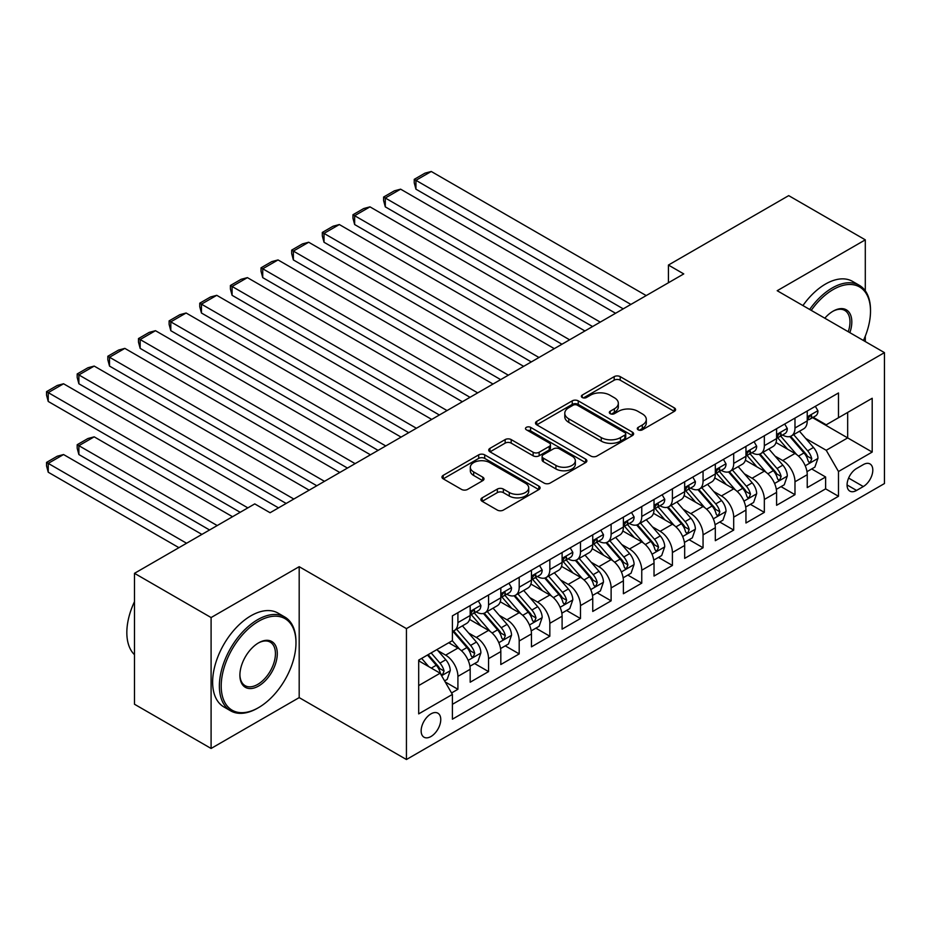 <?xml version="1.0" encoding="UTF-8"?>
<svg xmlns="http://www.w3.org/2000/svg" width="931" height="931" viewBox="0 0 931 931"><rect width="100%" height="100%" fill="white"/><g stroke="black" fill="none" stroke-linecap="round" stroke-linejoin="round"><path stroke-width="1.4" d="M638.177 429.819A2.979 1.722 0 0 0 642.39 429.819L674.347 411.362A4.259 2.456 0 0 0 675.592 409.628A4.259 2.456 0 0 0 674.347 407.894L620.209 376.636A4.259 2.456 0 0 0 614.192 376.636L582.236 395.081A2.979 1.722 0 0 0 581.363 396.303A2.979 1.722 0 0 0 582.236 397.514A2.979 1.722 0 0 0 586.449 397.514L590.58 395.128A13.616 7.855 0 0 1 609.828 395.128L614.344 397.735A13.616 7.855 0 0 1 618.324 403.286A13.616 7.855 0 0 1 614.344 408.849L610.201 411.234A2.979 1.722 0 0 0 609.328 412.445A2.979 1.722 0 0 0 610.201 413.667A2.979 1.722 0 0 0 614.413 413.667L618.556 411.281A13.616 7.855 0 0 1 637.805 411.281L642.309 413.888A13.616 7.855 0 0 1 646.3 419.439A13.616 7.855 0 0 1 642.309 425.002L638.177 427.387A2.979 1.722 0 0 0 637.304 428.597A2.979 1.722 0 0 0 638.177 429.819L638.177 427.387M430.948 736.526A13.872 8.007 120 0 0 440.014 724.306A13.872 8.007 120 0 0 437.884 713.193A13.872 8.007 120 0 0 430.948 713.879A13.872 8.007 120 0 0 421.894 726.099A13.872 8.007 120 0 0 424.012 737.212A13.872 8.007 120 0 0 430.948 736.526M482.153 497.841A4.259 2.456 0 0 0 480.908 499.575A4.259 2.456 0 0 0 482.153 501.309L497.34 510.083A4.259 2.456 0 0 0 503.357 510.083L538.851 489.59A4.259 2.456 0 0 0 540.096 487.856A4.259 2.456 0 0 0 538.851 486.122L484.714 454.863A4.259 2.456 0 0 0 478.697 454.863L443.203 475.357A4.259 2.456 0 0 0 441.957 477.091A4.259 2.456 0 0 0 443.203 478.825L461.543 489.415A4.259 2.456 0 0 0 467.56 489.415L482.758 480.652A4.259 2.456 0 0 0 484.004 478.918A4.259 2.456 0 0 0 482.758 477.172L473.658 471.924A11.381 6.564 0 0 1 470.318 467.281A11.381 6.564 0 0 1 477.347 461.206A11.381 6.564 0 0 1 489.741 462.637L525.387 483.212A11.381 6.564 0 0 1 528.715 487.856A11.381 6.564 0 0 1 521.697 493.93A11.381 6.564 0 0 1 509.292 492.499L503.357 489.078A4.259 2.456 0 0 0 497.34 489.078L482.153 497.841L482.153 501.309M299.188 566.688L211.093 617.556L134.495 573.321L134.495 704.243L211.093 748.466L299.188 697.61L406.44 759.521L406.44 628.611L299.188 566.688L299.188 697.61M865.295 290.821L865.295 239.849L777.199 290.716L884.45 352.628L406.44 628.611M865.295 239.849L788.697 195.626L668.423 265.056L668.423 282.756M134.495 573.321L254.757 503.892L270.083 512.737L683.75 273.912L668.423 265.056M590.882 456.074A4.259 2.456 0 0 0 596.899 456.074L632.382 435.592A4.259 2.456 0 0 0 633.627 433.858A4.259 2.456 0 0 0 632.382 432.112L578.244 400.854A4.259 2.456 0 0 0 572.228 400.854L536.745 421.347A4.259 2.456 0 0 0 535.5 423.081A4.259 2.456 0 0 0 536.745 424.827L590.882 456.074M527.551 430.459A2.979 1.722 0 0 1 530.577 430.878L530.577 427.341L585.622 459.123A4.259 2.456 0 0 1 586.867 460.857A4.259 2.456 0 0 1 585.622 462.591L550.128 483.084A4.259 2.456 0 0 1 544.111 483.084L489.974 451.826L489.974 448.346A4.259 2.456 0 0 0 488.728 450.092A4.259 2.456 0 0 0 489.974 451.826M489.974 448.346L505.161 439.583A4.259 2.456 0 0 1 511.177 439.583L533.137 452.257A4.259 2.456 0 0 0 539.142 452.257L549.22 446.438A4.259 2.456 0 0 0 550.465 444.704A4.259 2.456 0 0 0 549.22 442.97L526.364 429.773A2.979 1.722 0 0 1 525.491 428.551A2.979 1.722 0 0 1 527.33 426.968A2.979 1.722 0 0 1 530.577 427.341M451.558 692.967L457.912 689.289L445.204 681.946M437.966 650.699L445.658 655.145A17.328 10.008 60 0 1 457.912 676.372L470.178 669.296L470.178 682.214L488.554 671.6L474.612 663.547M468.607 633.01L476.3 637.456A17.328 10.008 60 0 1 488.554 658.683L500.82 651.607L500.82 664.525L519.195 653.911L505.254 645.858M499.249 615.321L506.941 619.767A17.328 10.008 60 0 1 519.195 640.993L531.461 633.918L531.461 646.836L549.837 636.222L535.895 628.169M529.89 597.632L537.583 602.078A17.328 10.008 60 0 1 549.837 623.305L562.103 616.229L562.103 629.147L580.479 618.521L566.537 610.48M560.532 579.943L568.224 584.377A17.328 10.008 60 0 1 580.479 605.615L592.744 598.54L592.744 611.446L611.12 600.832L597.178 592.791M591.173 562.254L598.866 566.688A17.328 10.008 60 0 1 611.12 587.927L623.386 580.839L623.386 593.757L641.762 583.143L627.82 575.09M621.815 544.554L629.507 548.999A17.328 10.008 60 0 1 641.762 570.226L654.028 563.15L654.028 576.068L672.403 565.454L658.461 557.401M652.456 526.865L660.149 531.31A17.328 10.008 60 0 1 672.403 552.537L684.669 545.461L684.669 558.379L703.056 547.765L689.103 539.712M683.098 509.176L690.79 513.621A17.328 10.008 60 0 1 703.056 534.848L715.311 527.772L715.311 540.69L733.698 530.076L719.744 522.023M713.74 491.487L721.432 495.932A17.328 10.008 60 0 1 733.698 517.159L745.952 510.083L745.952 523.001L764.339 512.376L750.398 504.334M744.381 473.798L752.073 478.243A17.328 10.008 60 0 1 764.339 499.47L776.594 492.394L776.594 505.3L794.981 494.687L794.981 481.781A17.328 10.008 -120 0 0 782.715 460.542L775.023 456.109M781.039 486.645L794.981 494.687M470.178 669.296A17.328 10.008 -120 0 0 457.912 648.069L448.719 642.762M500.82 651.607A17.328 10.008 -120 0 0 488.554 630.38L469.608 619.441M531.461 633.918A17.328 10.008 -120 0 0 519.195 612.691L500.25 601.752M562.103 616.229A17.328 10.008 -120 0 0 549.837 595.002L530.891 584.051M592.744 598.54A17.328 10.008 -120 0 0 580.479 577.301L561.533 566.362M623.386 580.839A17.328 10.008 -120 0 0 611.12 559.612L592.174 548.673M654.028 563.15A17.328 10.008 -120 0 0 641.762 541.923L622.816 530.984M684.669 545.461A17.328 10.008 -120 0 0 672.403 524.234L653.457 513.295M715.311 527.772A17.328 10.008 -120 0 0 703.056 506.545L684.099 495.606M745.952 510.083A17.328 10.008 -120 0 0 733.698 488.856L714.74 477.917M776.594 492.394A17.328 10.008 -120 0 0 764.339 471.156L745.382 460.217M863.305 464.616L856.567 468.502A13.43 7.751 120 0 0 847.792 480.349A13.43 7.751 120 0 0 849.852 491.114A13.43 7.751 120 0 0 856.567 490.439L863.305 486.552A13.43 7.751 120 0 0 872.079 474.717A13.43 7.751 120 0 0 870.02 463.952A13.43 7.751 120 0 0 863.305 464.616M406.44 759.521L884.45 483.55L884.45 352.628M418.694 685.577L440.142 673.194L452.396 694.421L452.396 719.186L838.482 496.281L838.482 471.517L826.228 450.29L805.664 438.42M452.396 694.421L418.694 713.879L418.694 660.102L452.396 640.644L452.396 615.868L838.482 392.963L838.482 417.74L872.196 398.27L872.196 452.059L838.482 471.517M476.137 611.888L476.3 611.981A17.328 10.008 60 0 0 484.97 612.842L497.224 605.767A17.328 10.008 -120 0 0 500.82 597.83L500.82 587.915M506.778 594.199L506.941 594.292A17.328 10.008 60 0 0 515.611 595.153L527.865 588.066A17.328 10.008 -120 0 0 531.461 580.141L531.461 570.226M537.42 576.51L537.583 576.603A17.328 10.008 60 0 0 546.253 577.453L558.507 570.377A17.328 10.008 -120 0 0 562.103 562.44L562.103 552.537M568.061 558.809L568.224 558.903A17.328 10.008 60 0 0 576.894 559.764L589.148 552.688A17.328 10.008 -120 0 0 592.744 544.751L592.744 534.848M598.703 541.12L598.866 541.214A17.328 10.008 60 0 0 607.536 542.075L619.79 534.999A17.328 10.008 -120 0 0 623.386 527.062L623.386 517.159M629.344 523.431L629.507 523.525A17.328 10.008 60 0 0 638.177 524.386L650.432 517.31A17.328 10.008 -120 0 0 654.028 509.373L654.028 499.47M659.986 505.742L660.149 505.836A17.328 10.008 60 0 0 668.819 506.697L681.073 499.621A17.328 10.008 -120 0 0 684.669 491.684L684.669 481.769M690.639 488.053L690.79 488.147A17.328 10.008 60 0 0 699.46 489.008L711.715 481.921A17.328 10.008 -120 0 0 715.311 473.995L715.311 464.08M721.281 470.364L721.432 470.458A17.328 10.008 60 0 0 730.102 471.307L742.356 464.232A17.328 10.008 -120 0 0 745.952 456.295L745.952 446.391M751.922 452.664L752.073 452.757A17.328 10.008 60 0 0 760.743 453.618L772.998 446.543A17.328 10.008 -120 0 0 776.594 438.606L776.594 428.702M452.396 704.325L825.622 488.856L825.622 476.998L807.235 487.611L807.235 474.705A17.328 10.008 -120 0 0 794.981 453.467L776.023 442.528M782.564 434.975L782.715 435.068A17.328 10.008 -120 0 0 791.385 435.929A17.328 10.008 -120 0 0 794.981 427.992L794.981 418.089M791.385 435.929L803.639 428.854A17.328 10.008 -120 0 0 807.235 420.917L807.235 411.013M457.912 612.691L457.912 622.595A17.328 10.008 60 0 1 454.328 630.531A17.328 10.008 60 0 1 452.396 631.23M454.328 630.531L466.582 623.456A17.328 10.008 -120 0 0 470.178 615.519L470.178 605.615M488.554 595.002L488.554 604.906A17.328 10.008 60 0 1 484.97 612.842M519.195 577.301L519.195 587.217A17.328 10.008 60 0 1 515.611 595.153M549.837 559.612L549.837 569.528A17.328 10.008 60 0 1 546.253 577.453M580.479 541.923L580.479 551.827A17.328 10.008 60 0 1 576.894 559.764M611.12 524.234L611.12 534.138A17.328 10.008 60 0 1 607.536 542.075M641.762 506.545L641.762 516.449A17.328 10.008 60 0 1 638.177 524.386M672.403 488.856L672.403 498.76A17.328 10.008 60 0 1 668.819 506.697M703.056 471.156L703.056 481.071A17.328 10.008 60 0 1 699.46 489.008M733.698 453.467L733.698 463.382A17.328 10.008 60 0 1 730.102 471.307M764.339 435.778L764.339 445.681A17.328 10.008 60 0 1 760.743 453.618M764.339 499.47L764.339 512.376M733.698 517.159L733.698 530.076M703.056 534.848L703.056 547.765M672.403 552.537L672.403 565.454M641.762 570.226L641.762 583.143M611.12 587.927L611.12 600.832M580.479 605.615L580.479 618.521M549.837 623.305L549.837 636.222M519.195 640.993L519.195 653.911M488.554 658.683L488.554 671.6M457.912 676.372L457.912 689.289M440.142 673.194L418.694 660.812M826.228 450.29L847.676 437.907L847.676 412.421L872.196 398.27M812.588 417.647L872.196 452.059M813.205 417.286L826.228 424.815L838.482 417.74M865.295 341.572L865.295 336.138M211.093 617.556L211.093 748.466M811.681 468.945L825.622 476.998M825.622 488.856L838.482 496.281M639.364 430.238L642.309 428.539A13.616 7.855 0 0 0 646.3 422.977L646.3 419.439M618.324 403.286L618.324 406.824A13.616 7.855 0 0 1 614.344 412.386L611.399 414.086M674.288 411.397L620.209 380.174A4.259 2.456 0 0 0 614.192 380.174L583.423 397.933M632.335 435.627L578.244 404.391A4.259 2.456 0 0 0 572.228 404.391L536.803 424.85M624.864 435.068A2.979 1.722 0 0 0 625.737 433.858A2.979 1.722 0 0 0 624.864 432.636L577.348 405.194A2.979 1.722 0 0 0 573.135 405.194L568.771 407.72A13.616 7.855 0 0 0 564.791 413.271A13.616 7.855 0 0 0 568.771 418.834L601.251 437.582A13.616 7.855 0 0 0 620.512 437.582L624.864 435.068L624.864 438.606A2.979 1.722 0 0 0 625.737 437.395L625.737 433.858M564.791 413.271L564.791 416.809A13.616 7.855 0 0 0 568.771 422.371L568.771 418.834M624.864 438.606L620.512 441.119A13.616 7.855 0 0 1 601.251 441.119L568.771 422.371M490.032 451.861L505.161 443.121L505.161 439.583M550.465 444.704L550.465 448.242A4.259 2.456 0 0 1 549.22 449.976L539.142 455.794A4.259 2.456 0 0 1 533.137 455.794L511.177 443.121A4.259 2.456 0 0 0 505.161 443.121M530.577 430.878L585.564 462.626M555.912 465.407A11.381 6.564 0 0 0 568.317 466.838A11.381 6.564 0 0 0 575.335 460.764A11.381 6.564 0 0 0 572.006 456.12L559.45 448.87A4.259 2.456 0 0 0 553.433 448.87L543.355 454.689A4.259 2.456 0 0 0 542.11 456.423A4.259 2.456 0 0 0 543.355 458.168L555.912 465.407L555.912 468.956A11.381 6.564 0 0 0 568.317 470.376A11.381 6.564 0 0 0 575.335 464.301L575.335 460.764M542.11 456.423L542.11 459.961A4.259 2.456 0 0 0 543.355 461.706L543.355 458.168M555.912 468.956L543.355 461.706M528.715 487.856L528.715 491.393A11.381 6.564 0 0 1 521.697 497.468A11.381 6.564 0 0 1 509.292 496.037L503.357 492.615A4.259 2.456 0 0 0 497.34 492.615L482.211 501.344M470.318 467.281L470.318 470.818A11.381 6.564 0 0 0 473.658 475.462L473.658 471.924M482.7 480.687L473.658 475.462M538.793 489.625L484.714 458.401A4.259 2.456 0 0 0 478.697 458.401L443.261 478.86M806.979 471.668L814.893 467.094L817.953 458.25A11.486 6.633 -120 0 0 813.485 447.462L799.485 431.251M796.68 454.596L780.678 436.069M415.936 259.935L561.94 344.226L354.653 224.546L352.965 218.273L352.965 214.735L363.695 208.544L369.979 206.857L354.653 215.701L354.653 224.546M787.568 449.196L778.281 438.443A27.523 15.885 -120 0 0 777.432 437.489M789.825 436.558L803.988 452.943A11.486 6.633 60 0 1 808.085 460.857L808.911 462.218L810.47 461.997L811.762 458.739A11.486 6.633 -120 0 0 807.666 450.825L793.666 434.614M790.652 436.29L805.874 453.897A5.854 3.375 60 0 1 807.352 456.19L811.762 458.739M630.892 304.425L415.936 180.323L415.936 189.168L623.223 308.848M815.358 406.323L817.953 410.839A11.486 6.633 60 0 1 815.579 415.913L809.761 419.276A11.486 6.633 -120 0 0 811.762 416.634L811.518 415.61M646.207 295.581L431.262 171.479L415.936 180.323L414.248 179.346L424.978 173.154L431.262 171.479M807.619 419.811L807.666 419.811A11.486 6.633 -120 0 0 809.761 419.276M810.273 415.773L811.762 416.634C811.029 414.9 809.807 415.61 808.085 418.752A11.486 6.633 60 0 1 807.235 420.393M415.936 189.168L414.248 182.883L414.248 179.346M863.433 340.502A52.869 30.525 120 0 0 870.508 311.152A52.869 30.525 120 0 0 833.129 289.564A52.869 30.525 120 0 0 811.238 310.36M809.667 309.453A54.173 31.27 -60 0 1 832.209 287.97A54.173 31.27 -60 0 1 859.29 285.293A54.173 31.27 -60 0 1 870.508 310.081L870.508 311.152M824.808 318.204A26.429 15.257 -60 0 1 833.129 311.152L833.129 311.152A26.429 15.257 -60 0 1 849.863 332.67M802.929 305.566A54.173 31.27 -60 0 1 825.46 284.083A54.173 31.27 -60 0 1 852.552 281.395L859.29 285.293M848.257 331.739A25.137 14.512 120 0 0 844.778 310.43A25.137 14.512 120 0 0 832.663 311.42M257.678 708.13L258.597 707.595A52.869 30.525 120 0 0 295.977 642.856A52.869 30.525 120 0 0 258.597 621.268A52.869 30.525 120 0 0 221.206 686.019A52.869 30.525 120 0 0 258.597 707.595L257.678 708.13A54.173 31.27 -60 0 1 230.585 710.818A54.173 31.27 -60 0 1 222.288 667.411A54.173 31.27 -60 0 1 257.678 619.674A54.173 31.27 -60 0 1 284.758 616.997A54.173 31.27 -60 0 1 295.977 641.785L295.977 642.856M258.597 686.019A26.429 15.257 -60 0 1 239.895 675.231A26.429 15.257 -60 0 1 258.585 642.856A26.429 15.257 -60 0 1 258.597 642.856L258.597 642.856A26.429 15.257 -60 0 1 277.287 653.643A26.429 15.257 -60 0 1 258.597 686.019M239.907 674.684A25.137 14.512 120 0 0 245.109 685.67A25.137 14.512 120 0 0 257.678 684.425A25.137 14.512 120 0 0 274.086 662.278A25.137 14.512 120 0 0 270.234 642.134A25.137 14.512 120 0 0 258.12 643.123M230.585 710.818L223.847 706.92A54.173 31.27 -60 0 1 215.55 663.512A54.173 31.27 -60 0 1 250.928 615.787A54.173 31.27 -60 0 1 278.02 613.098L284.758 616.997M134.495 654.702A54.173 31.27 -60 0 1 134.495 601.635M776.338 489.357L784.251 484.783L787.312 475.939A11.486 6.633 -120 0 0 782.843 465.151L768.843 448.94M766.038 472.285L750.037 453.758M385.294 277.624L531.298 361.915L324.011 242.246L322.324 235.962L322.324 232.424L333.054 226.233L339.338 224.546L324.011 233.39L324.011 242.246M756.926 466.885L747.64 456.132A27.523 15.885 -120 0 0 746.79 455.178M759.184 454.247L773.347 470.644A11.486 6.633 60 0 1 777.443 478.546L778.269 479.907L779.829 479.698L781.109 476.428A11.486 6.633 -120 0 0 777.024 468.514L763.024 452.303M760.01 453.979L775.232 471.598A5.854 3.375 60 0 1 776.71 473.879L781.109 476.428M745.696 507.046L753.61 502.472L756.67 493.628A11.486 6.633 -120 0 0 752.201 482.84L738.202 466.64M735.397 489.974L719.395 471.447M354.653 295.313L500.657 379.615L293.37 259.935L291.682 253.651L291.682 250.113L302.412 243.922L308.696 242.235L293.37 251.091L293.37 259.935M726.285 484.574L716.998 473.821A27.523 15.885 -120 0 0 716.148 472.867M728.542 471.936L742.705 488.333A11.486 6.633 60 0 1 746.802 496.235L747.628 497.596L749.187 497.387L750.467 494.117A11.486 6.633 -120 0 0 746.383 486.203L732.383 469.992M729.369 471.668L744.591 489.287A5.854 3.375 60 0 1 746.068 491.568L750.467 494.117M715.055 524.735L722.968 520.161L726.029 511.317A11.486 6.633 -120 0 0 721.56 500.541L707.56 484.329M704.755 507.663L688.754 489.136M324.011 313.002L470.015 397.304L262.728 277.624L261.041 271.34L261.041 267.802L271.771 261.611L278.043 259.935L262.728 268.78L262.728 277.624M695.643 502.275L686.356 491.521A27.523 15.885 -120 0 0 685.507 490.556M697.901 489.625L712.064 506.022A11.486 6.633 60 0 1 716.148 513.935L716.986 515.297L718.546 515.076L719.826 511.806A11.486 6.633 -120 0 0 715.741 503.892L701.741 487.693M698.727 489.357L713.949 506.976A5.854 3.375 60 0 1 715.427 509.257L719.826 511.806M684.413 542.424L692.327 537.85L695.387 529.006A11.486 6.633 -120 0 0 690.918 518.23L676.918 502.018M674.114 525.352L658.112 506.825M293.37 330.691L439.374 414.993L232.087 295.313L230.399 289.029L230.399 285.491L241.129 279.3L247.402 277.624L232.087 286.469L232.087 295.313M665.002 519.964L655.715 509.21A27.523 15.885 -120 0 0 654.865 508.245M667.259 507.314L681.422 523.711A11.486 6.633 60 0 1 685.507 531.624L686.345 532.986L687.904 532.765L689.184 529.495A11.486 6.633 -120 0 0 685.1 521.593L671.1 505.382M668.086 507.046L683.307 524.665A5.854 3.375 60 0 1 684.785 526.958L689.184 529.495M600.251 322.114L385.294 198.012L385.294 206.857L592.582 326.537M784.717 424.012L787.312 428.528A11.486 6.633 60 0 1 784.938 433.602L779.119 436.965A11.486 6.633 -120 0 0 781.109 434.323L780.876 433.299M615.566 313.27L400.621 189.168L385.294 198.012L383.607 197.035L394.337 190.843L400.621 189.168M776.978 437.5L777.024 437.5A11.486 6.633 -120 0 0 779.119 436.965M779.631 433.462L781.109 434.323C780.387 432.589 779.166 433.299 777.443 436.441A11.486 6.633 60 0 1 776.594 438.082M385.294 206.857L383.607 200.584L383.607 197.035M569.609 339.803L352.965 214.735M754.063 441.701L756.67 446.217A11.486 6.633 60 0 1 754.296 451.302L748.477 454.654A11.486 6.633 -120 0 0 750.467 452.012L750.235 451M584.924 330.959L369.979 206.857M746.336 455.201L746.383 455.201A11.486 6.633 -120 0 0 748.477 454.654M748.99 451.151L750.467 452.012C749.746 450.278 748.524 450.988 746.802 454.13A11.486 6.633 60 0 1 745.952 455.771M538.968 357.492L322.324 232.424M723.422 459.39L726.029 463.906A11.486 6.633 60 0 1 723.655 468.991L717.836 472.343A11.486 6.633 -120 0 0 719.826 469.701L719.593 468.689M554.282 348.648L339.338 224.546M715.695 472.89L715.741 472.89A11.486 6.633 -120 0 0 717.836 472.343M718.348 468.852L719.826 469.701C719.104 467.979 717.882 468.677 716.148 471.831A11.486 6.633 60 0 1 715.311 473.46M508.326 375.181L291.682 250.113M692.78 477.091L695.387 481.595A11.486 6.633 60 0 1 693.013 486.68L687.194 490.043A11.486 6.633 -120 0 0 689.184 487.39L688.952 486.378M523.641 366.337L308.696 242.235M685.053 490.579L685.1 490.579A11.486 6.633 -120 0 0 687.194 490.043M687.706 486.541L689.184 487.39C688.463 485.668 687.241 486.378 685.507 489.52A11.486 6.633 60 0 1 684.669 491.149M653.771 560.113L661.685 555.551L664.746 546.695A11.486 6.633 -120 0 0 660.277 535.919L646.277 519.707M643.472 543.041L627.471 524.514M262.728 348.38L408.732 432.682L201.445 313.002L199.758 306.718L199.758 303.18L210.487 296.989L216.76 295.313L201.445 304.158L201.445 313.002M634.36 537.653L625.073 526.899A27.523 15.885 -120 0 0 624.224 525.945M636.618 525.003L650.781 541.4A11.486 6.633 60 0 1 654.865 549.313L655.703 550.675L657.263 550.454L658.543 547.195A11.486 6.633 -120 0 0 654.458 539.282L640.458 523.071M637.444 524.735L652.666 542.354A5.854 3.375 60 0 1 654.144 544.647L658.543 547.195M477.684 392.882L261.041 267.802M662.139 494.78L664.746 499.284A11.486 6.633 60 0 1 662.372 504.369L656.553 507.732A11.486 6.633 -120 0 0 658.543 505.091L658.31 504.067M492.999 384.038L278.043 259.935M654.412 508.268L654.458 508.268A11.486 6.633 -120 0 0 656.553 507.732M657.065 504.23L658.543 505.091C657.821 503.357 656.599 504.067 654.865 507.209A11.486 6.633 60 0 1 654.028 508.838M623.13 577.814L631.043 573.24L634.104 564.395A11.486 6.633 -120 0 0 629.635 553.608L615.635 537.396M612.831 560.741L596.829 542.214M232.087 366.081L378.091 450.371L170.804 330.691L169.116 324.419L169.116 320.881L179.846 314.69L186.119 313.002L170.804 321.847L170.804 330.691M603.719 555.341L594.432 544.588A27.523 15.885 -120 0 0 593.582 543.634M605.976 542.703L620.139 559.089A11.486 6.633 60 0 1 624.224 567.002L625.062 568.364L626.621 568.143L627.901 564.884A11.486 6.633 -120 0 0 623.817 556.971L609.817 540.76M606.803 542.436L622.024 560.043A5.854 3.375 60 0 1 623.502 562.336L627.901 564.884M447.043 410.571L230.399 285.491M631.497 512.469L634.104 516.984A11.486 6.633 60 0 1 631.73 522.058L625.911 525.421A11.486 6.633 -120 0 0 627.901 522.78L627.669 521.756M462.358 401.726L247.402 277.624M623.77 525.957L623.817 525.957A11.486 6.633 -120 0 0 625.911 525.421M626.423 521.919L627.901 522.78C627.18 521.046 625.958 521.756 624.224 524.898A11.486 6.633 60 0 1 623.386 526.539M592.477 595.503L600.402 590.929L603.463 582.084A11.486 6.633 -120 0 0 598.994 571.297L584.994 555.085M582.189 578.43L566.188 559.903M201.445 383.77L347.449 468.06L140.162 348.38L138.475 342.108L138.475 338.57L149.204 332.379L155.477 330.691L140.162 339.536L140.162 348.38M573.077 573.03L563.79 562.277A27.523 15.885 -120 0 0 562.941 561.323M575.335 560.392L589.498 576.789A11.486 6.633 60 0 1 593.582 584.691L594.42 586.053L595.98 585.843L597.26 582.573A11.486 6.633 -120 0 0 593.175 574.66L579.175 558.449M576.161 560.125L591.383 577.744A5.854 3.375 60 0 1 592.849 580.025L597.26 582.573M416.401 428.26L199.758 303.18M600.856 530.158L603.463 534.673A11.486 6.633 60 0 1 601.089 539.747L595.27 543.11A11.486 6.633 -120 0 0 597.26 540.469L597.027 539.445M431.716 419.416L216.76 295.313M593.128 543.646L593.175 543.646A11.486 6.633 -120 0 0 595.27 543.11M595.782 539.608L597.26 540.469C596.538 538.735 595.316 539.445 593.582 542.587A11.486 6.633 60 0 1 592.744 544.228M561.835 613.192L569.76 608.618L572.821 599.773A11.486 6.633 -120 0 0 568.352 588.986L554.352 572.786M551.548 596.119L535.546 577.592M170.804 401.459L316.808 485.761L109.521 366.081L107.833 359.797L107.833 356.259L118.563 350.068L124.835 348.38L109.521 357.236L109.521 366.081M542.436 590.72L533.149 579.966A27.523 15.885 -120 0 0 532.299 579.012M544.693 578.081L558.856 594.478A11.486 6.633 60 0 1 562.941 602.38L563.779 603.742L565.326 603.532L566.618 600.262A11.486 6.633 -120 0 0 562.533 592.349L548.522 576.138M545.519 577.814L560.741 595.433A5.854 3.375 60 0 1 562.208 597.714L566.618 600.262M385.76 445.949L169.116 320.881M570.214 547.847L572.821 552.362A11.486 6.633 60 0 1 570.447 557.436L564.628 560.799A11.486 6.633 -120 0 0 566.618 558.158L566.385 557.134M401.075 437.105L186.119 313.002M562.487 561.346L562.533 561.346A11.486 6.633 -120 0 0 564.628 560.799M565.14 557.297L566.618 558.158C565.897 556.424 564.675 557.134 562.941 560.276A11.486 6.633 60 0 1 562.103 561.917M531.194 630.881L539.119 626.307L542.179 617.462A11.486 6.633 -120 0 0 537.711 606.686L523.711 590.475M520.906 613.808L504.905 595.281M140.162 419.148L286.166 503.45L78.879 383.77L77.192 377.486L77.192 373.948L87.921 367.757L94.194 366.081L78.879 374.925L78.879 383.77M511.794 608.409L502.507 597.667A27.523 15.885 -120 0 0 501.658 596.701M514.052 595.77L528.214 612.167A11.486 6.633 60 0 1 532.299 620.081L533.137 621.442L534.685 621.221L535.977 617.951A11.486 6.633 -120 0 0 531.88 610.038L517.88 593.838M514.878 595.503L530.1 613.122A5.854 3.375 60 0 1 531.566 615.403L535.977 617.951M355.118 463.638L138.475 338.57M539.573 565.536L542.179 570.051A11.486 6.633 60 0 1 539.805 575.137L533.975 578.488A11.486 6.633 -120 0 0 535.977 575.847L535.744 574.834M370.433 454.794L155.477 330.691M531.845 579.035L531.88 579.035A11.486 6.633 -120 0 0 533.975 578.488M534.499 574.997L535.977 575.847C535.255 574.124 534.033 574.823 532.299 577.976A11.486 6.633 60 0 1 531.461 579.606M500.552 648.57L508.477 643.996L511.538 635.151A11.486 6.633 -120 0 0 507.069 624.375L493.069 608.164M490.265 631.497L474.263 612.97M109.521 436.837L240.21 512.294L48.237 401.459L46.55 395.175L46.55 391.637L57.28 385.446L63.552 383.77L48.237 392.614L48.237 401.459M481.152 626.109L471.866 615.356A27.523 15.885 -120 0 0 471.016 614.39M483.41 613.459L497.573 629.856A11.486 6.633 60 0 1 501.658 637.77L502.496 639.132L504.043 638.91L505.335 635.64A11.486 6.633 -120 0 0 501.239 627.738L487.239 611.527M484.236 613.192L499.458 630.811A5.854 3.375 60 0 1 500.925 633.103L505.335 635.64M324.465 481.327L107.833 356.259M508.931 583.237L511.538 587.74A11.486 6.633 60 0 1 509.164 592.826L503.334 596.189A11.486 6.633 -120 0 0 505.335 593.536L505.102 592.523M339.792 472.483L124.835 348.38M501.204 596.724L501.239 596.724A11.486 6.633 -120 0 0 503.334 596.189M503.857 592.686L505.335 593.536C504.614 591.813 503.392 592.512 501.658 595.665A11.486 6.633 60 0 1 500.82 597.295M469.911 666.259L477.836 661.697L480.896 652.84A11.486 6.633 -120 0 0 476.428 642.064L462.428 625.853M217.226 525.561L78.879 445.681L94.194 436.837L232.541 516.717M459.623 649.186L452.291 640.703M78.879 454.537L77.192 448.253L77.192 444.715L78.879 445.681L78.879 454.537L209.568 529.983M450.511 643.798L449.324 642.413M452.769 631.148L466.92 647.545A11.486 6.633 60 0 1 471.016 655.459L471.854 656.821L473.402 656.599L474.694 653.341A11.486 6.633 -120 0 0 470.597 645.427L456.597 629.216M453.595 630.881L468.817 648.5A5.854 3.375 60 0 1 470.283 650.792L474.694 653.341M77.192 444.715L87.921 438.524L94.194 436.837M293.824 499.028L77.192 373.948M478.29 600.926L480.896 605.429A11.486 6.633 60 0 1 478.522 610.515L472.692 613.878A11.486 6.633 -120 0 0 474.694 611.225L474.449 610.212M309.15 490.183L94.194 366.081M470.551 614.413L470.597 614.413A11.486 6.633 -120 0 0 472.692 613.878M473.216 610.375L474.694 611.225C473.972 609.502 472.75 610.212 471.016 613.354A11.486 6.633 60 0 1 470.178 614.984M444.587 680.887L447.194 679.386L450.255 670.541A11.486 6.633 -120 0 0 445.786 659.753L436.965 649.547M186.584 543.25L48.237 463.382L63.552 454.537L201.899 534.406M428.737 666.608L421.65 658.392M48.237 472.226L46.55 465.942L46.55 462.404L48.237 463.382L48.237 472.226L178.927 547.672M419.869 661.487L418.694 660.126M427.469 655.028L436.278 665.234A11.486 6.633 60 0 1 440.375 673.148L441.213 674.51L442.76 674.288L444.052 671.03A11.486 6.633 -120 0 0 439.956 663.116L431.146 652.91M428.179 654.621L438.175 666.189A5.854 3.375 60 0 1 439.641 668.481L444.052 671.03M46.55 462.404L57.28 456.213L63.552 454.537M247.867 507.872L46.55 391.637M278.509 507.872L63.552 383.77M445.658 655.145L457.912 648.069M476.3 637.456L488.554 630.38M506.941 619.767L519.195 612.691M537.583 602.078L549.837 595.002M568.224 584.377L580.479 577.301M598.866 566.688L611.12 559.612M629.507 548.999L641.762 541.923M660.149 531.31L672.403 524.234M690.79 513.621L703.056 506.545M721.432 495.932L733.698 488.856M752.073 478.243L764.339 471.156M782.715 460.542L794.981 453.467M794.981 427.992L807.235 420.917M457.912 622.595L470.178 615.519M488.554 604.906L500.82 597.83M519.195 587.217L531.461 580.141M549.837 569.528L562.103 562.44M580.479 551.827L592.744 544.751M611.12 534.138L623.386 527.062M641.762 516.449L654.028 509.373M672.403 498.76L684.669 491.684M703.056 481.071L715.311 473.995M733.698 463.382L745.952 456.295M764.339 445.681L776.594 438.606M794.981 481.781L807.235 474.705M848.618 478.069L863.305 486.552M847.07 484.958L856.567 490.439M642.309 428.539L642.309 425.002M610.201 413.667L610.201 411.234M614.344 412.386L614.344 408.849M582.236 397.514L582.236 395.081M614.192 380.174L614.192 376.636M620.209 380.174L620.209 376.636M674.347 411.362L674.347 407.894M536.745 424.827L536.745 421.347M572.228 404.391L572.228 400.854M578.244 404.391L578.244 400.854M632.382 435.592L632.382 432.112M601.251 441.119L601.251 437.582M620.512 441.119L620.512 437.582M511.177 443.121L511.177 439.583M533.137 455.794L533.137 452.257M539.142 455.794L539.142 452.257M549.22 449.976L549.22 446.438M585.622 462.591L585.622 459.123M497.34 492.615L497.34 489.078M503.357 492.615L503.357 489.078M509.292 496.037L509.292 492.499M482.758 480.652L482.758 477.172M443.203 478.825L443.203 475.357M478.697 458.401L478.697 454.863M484.714 458.401L484.714 454.863M538.851 489.59L538.851 486.122M805.222 465.779L817.884 458.471M807.666 450.825L813.485 447.462M798.507 456.109L803.988 452.943M817.884 410.699L807.235 416.855M774.58 483.468L787.242 476.16M777.024 468.514L782.843 465.151M767.866 473.798L773.347 470.644M743.939 501.157L756.6 493.849M746.383 486.203L752.201 482.84M737.224 491.487L742.705 488.333M713.297 518.846L725.959 511.538M715.741 503.892L721.56 500.541M706.582 509.187L712.064 506.022M682.656 536.535L695.317 529.227M685.1 521.593L690.918 518.23M675.941 526.876L681.422 523.711M787.242 428.388L776.594 434.544M756.6 446.089L745.952 452.233M725.959 463.778L715.311 469.922M695.317 481.467L684.669 487.611M652.014 554.224L664.676 546.928M654.458 539.282L660.277 535.919M645.299 544.565L650.781 541.4M664.676 499.156L654.028 505.3M621.373 571.925L634.034 564.617M623.817 556.971L629.635 553.608M614.658 562.254L620.139 559.089M634.034 516.845L623.386 522.989M590.731 589.614L603.393 582.306M593.175 574.66L598.994 571.297M584.016 579.943L589.498 576.789M603.393 534.534L592.744 540.69M560.09 607.303L572.751 599.995M562.533 592.349L568.352 588.986M553.375 597.632L558.856 594.478M572.751 552.234L562.103 558.379M529.448 624.992L542.11 617.684M531.88 610.038L537.711 606.686M522.733 615.333L528.214 612.167M542.11 569.923L531.461 576.068M498.807 642.681L511.468 635.373M501.239 627.738L507.069 624.375M492.092 633.022L497.573 629.856M511.468 587.612L500.82 593.757M468.165 660.37L480.827 653.073M470.597 645.427L476.428 642.064M461.45 650.711L466.92 647.545M480.827 605.301L470.178 611.446M441.597 675.708L450.173 670.762M439.956 663.116L445.786 659.753M431.332 668.097L436.278 665.234"/></g></svg>
